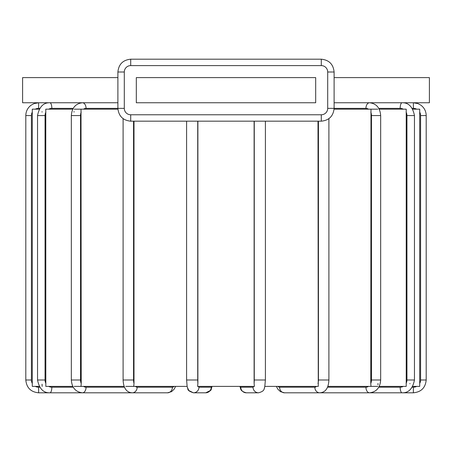 <?xml version="1.0" encoding="UTF-8"?>
<svg xmlns="http://www.w3.org/2000/svg" width="452" height="452" viewBox="0 0 452 452"><rect width="100%" height="100%" fill="white"/><g stroke="black" fill="none" stroke-linecap="round" stroke-linejoin="round"><path stroke-width="0.68" d="M39.194 109.164L32.284 109.164L32.29 111.921M412.806 386.398L419.716 386.398L419.716 109.164L412.806 109.164M377.81 109.164L334.079 109.164M379.2 386.398L406.218 386.398L406.218 109.164L379.2 109.164M117.921 109.164L74.19 109.164M72.8 109.164L45.782 109.164L45.816 385.968M134.001 121.176L134.001 383.449L133.735 386.398L125.803 386.398M81.015 109.164L81.213 383.449L81.015 386.398L74.19 386.398M265.397 121.176L265.397 379.991L264.736 387.076M317.999 121.176L318.264 386.398L264.866 386.398C263.815 388.935 265.166 390.98 258.538 392.805A5.605 5.52 -90 0 1 253.018 387.2L240.78 387.2A5.605 5.52 90 0 0 246.3 392.805C239.679 390.98 241.029 388.935 239.961 386.398L240.102 387.076M377.81 386.398L370.985 386.398L370.787 383.449L370.985 109.164M370.985 386.398L327.779 386.398M419.71 383.646L419.71 384.918M409.941 383.793L409.947 383.449M377.962 384.782L377.991 383.449M32.29 111.277L32.29 110.633M42.059 111.667L42.053 112.119M42.059 384.16L42.149 386.398M32.29 383.449A7.209 7.209 0 0 1 31.408 379.991L31.408 115.571A7.209 7.209 0 0 1 32.29 112.119L32.284 386.008M39.194 386.398L32.284 386.398M74.009 111.542L74.009 112.119M197.886 121.176L197.886 383.449A7.209 1.254 -90 0 1 197.727 379.991L186.603 379.991L187.134 386.398L133.735 386.398M197.886 383.449L197.586 386.398L254.414 386.398L254.114 383.449L254.114 121.176M124.221 386.398L81.015 386.398M72.8 386.398L45.782 386.398M315.688 102.757L136.312 102.757L136.312 77.614L315.688 77.614L315.688 102.757M334.107 77.614L429.4 77.614L429.4 102.757L334.107 102.757M117.893 102.757L22.6 102.757L22.6 77.614L117.893 77.614M83.53 109.164A7.209 5.52 -90 0 1 86.061 108.367L117.893 108.367C118.673 116.124 122.944 120.396 130.707 121.176L321.293 121.176L321.293 114.768L130.707 114.768A6.407 6.407 0 0 1 124.3 108.367L124.3 72.009A6.407 6.407 0 0 1 130.707 65.602L321.293 65.602A6.407 6.407 0 0 1 327.7 72.009L327.7 108.367A6.407 6.407 0 0 1 321.293 114.768M124.554 387.2L86.061 387.2A7.209 5.52 -90 0 1 83.53 386.398M81.213 383.449A7.209 5.52 -90 0 1 80.535 379.991L80.535 115.571A7.209 5.52 -90 0 1 81.213 112.119M86.061 108.367A5.605 3.605 -90 0 0 82.456 102.757C75.642 103.536 71.93 107.808 71.331 115.571L71.331 379.991L80.535 379.991M80.535 115.571L71.331 115.571M316.49 386.398A7.209 3.605 90 0 1 314.835 387.2L279.602 387.2A7.209 3.605 90 0 1 277.952 386.398M318.44 121.176L318.44 379.991A7.209 3.605 90 0 1 317.999 383.449M328.903 118.673L328.903 379.991L318.44 379.991M328.903 379.991C328.491 388.262 325.423 392.534 319.694 392.805A5.605 4.853 -90 0 1 314.835 387.2M35.312 109.164A7.209 7.209 0 0 1 38.618 108.367L39.68 108.367M39.68 387.2L38.618 387.2A7.209 7.209 0 0 1 35.312 386.398M38.618 108.367L38.618 102.757L33.99 103.621L31.25 105.09C27.73 107.7 25.917 111.192 25.804 115.571L25.804 379.991L31.408 379.991M31.408 115.571L25.804 115.571M38.618 387.2L38.618 392.805C30.832 392.048 26.566 387.776 25.804 379.991M73.23 387.2L51.833 387.2A5.605 1.915 90 0 1 49.918 392.805L116.136 392.805L49.918 392.805C43.42 393.02 39.29 388.748 37.539 379.991L45.059 379.991L45.059 115.571A7.209 6.774 -90 0 1 45.889 112.119M51.833 387.2A7.209 6.774 -90 0 1 48.731 386.398M45.889 383.449A7.209 6.774 -90 0 1 45.059 379.991M48.731 109.164A7.209 6.774 -90 0 1 51.833 108.367L73.23 108.367M51.833 108.367A5.605 1.915 -90 0 0 49.918 102.757C43.42 102.542 39.29 106.813 37.539 115.571L37.539 379.991M45.059 115.571L37.539 115.571M419.71 112.119A7.209 7.209 0 0 1 420.592 115.571L426.196 115.571C426.083 111.192 424.27 107.7 420.75 105.09L418.01 103.621L413.382 102.757L413.382 108.367A7.209 7.209 0 0 1 416.687 109.164M420.592 115.571L420.592 379.991A7.209 7.209 0 0 1 419.71 383.449M426.196 115.571L426.196 379.991L420.592 379.991M416.687 386.398A7.209 7.209 0 0 1 413.382 387.2L412.32 387.2M426.196 379.991C425.434 387.776 421.168 392.048 413.382 392.805L413.382 387.2M412.32 108.367L413.382 108.367M406.111 112.119A7.209 6.774 90 0 1 406.941 115.571L414.461 115.571C412.71 106.813 408.58 102.542 402.082 102.757A5.605 1.915 90 0 0 400.167 108.367A7.209 6.774 90 0 1 403.269 109.164M406.941 115.571L406.941 379.991A7.209 6.774 90 0 1 406.111 383.449M414.461 115.571L414.461 379.991L406.941 379.991M403.269 386.398A7.209 6.774 90 0 1 400.167 387.2L378.77 387.2M414.461 379.991C412.71 388.748 408.58 393.02 402.082 392.805L335.864 392.805L402.082 392.805A5.605 1.915 -90 0 1 400.167 387.2M378.77 108.367L400.167 108.367M370.787 112.119A7.209 5.52 90 0 1 371.465 115.571L380.669 115.571C380.07 107.808 376.358 103.536 369.544 102.757A5.605 3.605 90 0 0 365.939 108.367A7.209 5.52 90 0 1 368.47 109.164M371.465 115.571L371.465 379.991A7.209 5.52 90 0 1 370.787 383.449M380.669 115.571L380.669 379.991L371.465 379.991M368.47 386.398A7.209 5.52 90 0 1 365.939 387.2L327.446 387.2M380.669 379.991C380.07 387.754 376.358 392.025 369.544 392.805L315.564 392.805L369.544 392.805A5.605 3.605 -90 0 1 365.939 387.2M327.7 108.367L365.939 108.367M279.602 387.2A5.605 4.853 90 0 0 284.455 392.805L280.455 391.647L277.856 389.189L276.37 386.398L277.856 389.189L280.455 391.647L284.455 392.805L319.694 392.805L284.455 392.805M240.78 387.2A7.209 1.254 90 0 1 240.21 386.398M254.273 121.176L254.273 379.991A7.209 1.254 90 0 1 254.114 383.449M265.397 379.991L254.273 379.991M253.595 386.398A7.209 1.254 90 0 1 253.018 387.2M211.79 386.398A7.209 1.254 -90 0 1 211.22 387.2L198.982 387.2A7.209 1.254 -90 0 1 198.405 386.398M198.982 387.2A5.605 5.52 90 0 1 193.462 392.805L205.7 392.805A5.605 5.52 -90 0 0 211.22 387.2M197.727 379.991L197.727 121.176M174.048 386.398A7.209 3.605 -90 0 1 172.398 387.2L137.165 387.2A7.209 3.605 -90 0 1 135.51 386.398M137.165 387.2A5.605 4.853 90 0 1 132.306 392.805L167.545 392.805A5.605 4.853 -90 0 0 172.398 387.2M134.001 383.449A7.209 3.605 -90 0 1 133.56 379.991L133.56 121.176M133.56 379.991L123.097 379.991L123.097 118.673M86.061 387.2A5.605 3.605 90 0 1 82.456 392.805L136.436 392.805L82.456 392.805C75.642 392.025 71.93 387.754 71.331 379.991M327.7 72.009L334.107 72.009C333.327 64.246 329.056 59.975 321.293 59.195L130.707 59.195C122.944 59.975 118.673 64.246 117.893 72.009L117.893 108.367C118.673 116.124 122.944 120.396 130.707 121.176L130.707 114.768M321.293 65.602L321.293 59.195C329.056 59.975 333.327 64.246 334.107 72.009C333.327 64.246 329.056 59.975 321.293 59.195C329.056 59.975 333.327 64.246 334.107 72.009L334.107 108.367C333.327 116.124 329.056 120.396 321.293 121.176C329.056 120.396 333.327 116.124 334.107 108.367M130.707 65.602L130.707 59.195C122.944 59.975 118.673 64.246 117.893 72.009L124.3 72.009M124.3 108.367L117.893 108.367M38.618 392.805L109.085 392.805M167.545 392.805L171.545 391.647L174.144 389.189L175.63 386.398L174.144 389.189L171.545 391.647L167.545 392.805L132.306 392.805C126.577 392.534 123.509 388.262 123.097 379.991M205.767 392.805L210.349 390.528L211.903 387.036M193.394 392.805L188.812 390.528L187.252 387.036M240.311 387.867L240.718 388.963M264.527 387.867L264.126 388.963M258.538 392.805L246.3 392.805L258.538 392.805M413.382 392.805L342.915 392.805M212.039 386.398L211.282 388.963C211.513 390.223 209.649 391.505 205.7 392.805L193.462 392.805C189.507 391.505 187.648 390.223 187.874 388.963L187.117 386.398M186.603 121.176L186.603 379.991M130.707 59.195C122.944 59.975 118.673 64.246 117.893 72.009C118.673 64.246 122.944 59.975 130.707 59.195"/></g></svg>
